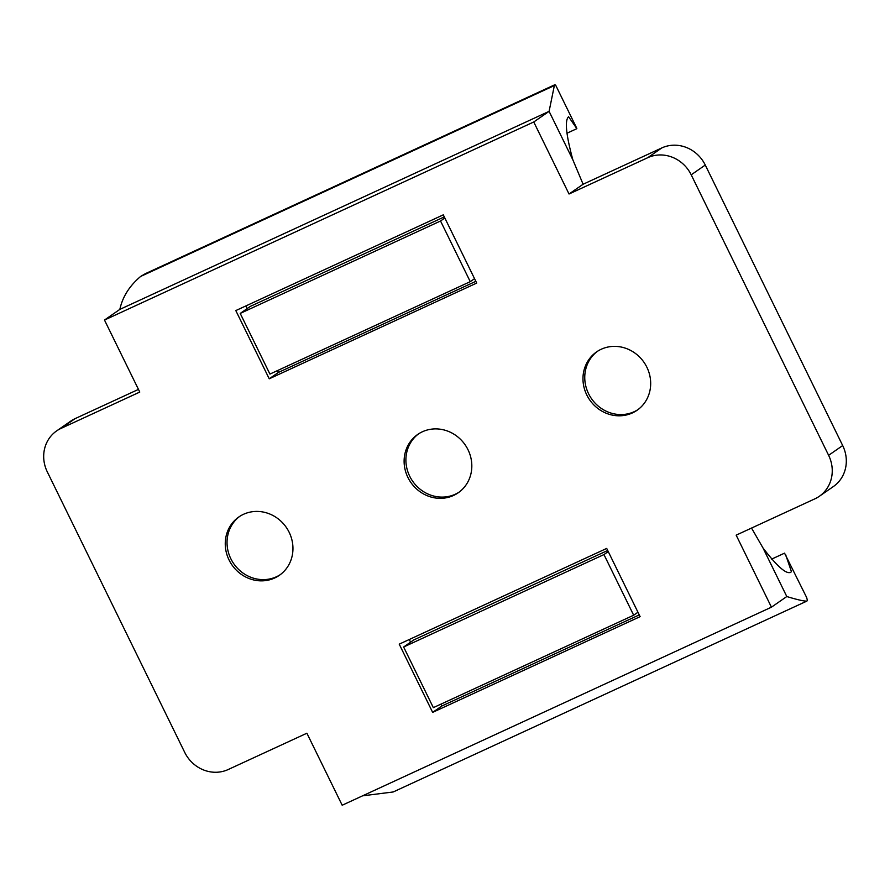 <?xml version="1.0" encoding="UTF-8"?>
<svg xmlns="http://www.w3.org/2000/svg" width="890" height="890" viewBox="0 0 890 890"><rect width="100%" height="100%" fill="white"/><g stroke="black" fill="none" stroke-linecap="round" stroke-linejoin="round"><path stroke-width="1.33" d="M280.239 574.684A35.522 33.03 55.2 0 1 230.844 558.764A35.522 33.03 55.2 0 1 239.766 516.345M459.095 492.159A35.522 33.03 55.2 0 1 409.712 476.239A35.522 33.03 55.2 0 1 418.623 433.819M637.963 409.634A35.522 33.03 55.2 0 1 588.568 393.714A35.522 33.03 55.2 0 1 597.479 351.294M289.15 532.276A35.522 33.03 55.2 0 1 279.36 575.318A35.522 33.03 55.2 0 1 229.064 559.999A35.522 33.03 55.2 0 1 238.854 516.957A35.522 33.03 55.2 0 1 289.15 532.276M468.018 449.75A35.522 33.03 55.2 0 1 458.216 492.793A35.522 33.03 55.2 0 1 407.92 477.474A35.522 33.03 55.2 0 1 417.722 434.431A35.522 33.03 55.2 0 1 468.018 449.75M646.874 367.225A35.522 33.03 55.2 0 1 637.073 410.268A35.522 33.03 55.2 0 1 586.777 394.949A35.522 33.03 55.2 0 1 596.578 351.906A35.522 33.03 55.2 0 1 646.874 367.225M566.963 133.233L576.854 128.661L568.588 116.712A253.706 15.097 153.9 0 1 568.054 117.313C564.761 121.808 566.363 135.992 572.871 159.866L583.106 184.241L661.804 147.929A33.831 31.45 55.2 0 1 705.269 165.051L842.685 445.556A33.831 31.45 55.2 0 1 833.363 486.552L819.29 496.32A33.831 31.45 55.2 0 1 814.862 498.845L736.164 535.157L771.441 607.18L786.793 596.534C797.485 599.782 804.193 601.295 806.907 601.084A253.706 15.097 153.9 0 0 807.352 600.283L806.685 597.579L784.546 553.157L771.63 559.12M790.376 572.548L790.887 572.181C786.627 574.74 777.337 566.674 763.019 547.995L751.538 528.059M790.887 572.181A253.706 15.097 -26.1 0 0 791.421 571.58L785.581 554.514M771.441 607.18L342.183 805.239L306.894 733.215L228.196 769.527A33.831 31.45 55.2 0 1 184.731 752.406L47.315 471.9A33.831 31.45 55.2 0 1 56.637 430.905L70.711 421.148A33.831 31.45 55.2 0 1 75.138 418.611L138.462 389.397M576.72 128.171L555.627 85.106L554.804 84.761A253.706 15.097 -26.1 0 1 554.359 85.562L549.097 111.339L533.755 121.986L569.033 194.009L647.731 157.697A33.831 31.45 55.2 0 1 691.207 174.818L828.623 455.313A33.831 31.45 55.2 0 1 819.29 496.32M56.637 430.905A33.831 31.45 55.2 0 1 61.076 428.379L139.775 392.067L104.486 320.044L119.839 309.397C122.553 296.837 129.495 285.857 140.642 276.445A253.706 15.097 -26.1 0 1 145.315 273.697L554.804 84.761M806.907 601.084L393.191 791.966L362.553 795.838M583.106 184.241L569.033 194.009M119.839 309.397L549.097 111.339L572.871 159.866M554.359 85.562L140.642 276.445M533.755 121.986L104.486 320.044M606.702 548.418L640.121 616.648L432.651 712.378L399.221 644.149L606.702 548.418M476.706 283.076L269.236 378.806L235.806 310.577L443.287 214.846L476.706 283.076M639.265 614.901L441.852 705.993L432.651 712.378M441.852 705.993L440.951 704.135M410.59 642.168L409.289 639.498M269.236 378.806L278.437 372.421L277.535 370.563M247.175 308.596L245.874 305.938M475.85 281.329L278.437 372.421M637.963 612.242L633.669 615.224L433.341 707.65L403.637 646.997L413.861 639.899L607.703 550.465M474.548 278.67L470.254 281.652L269.926 374.078L240.222 313.425L250.446 306.327L444.288 216.893M608.248 551.589L603.954 554.57L633.669 615.224M403.637 646.997L603.954 554.57M444.833 218.017L440.539 220.998L470.254 281.652M240.222 313.425L440.539 220.998M75.138 418.611L61.076 428.379M763.019 547.995L786.793 596.534M842.685 445.556L828.623 455.313M705.269 165.051L691.207 174.818M661.804 147.929L647.731 157.697"/></g></svg>

